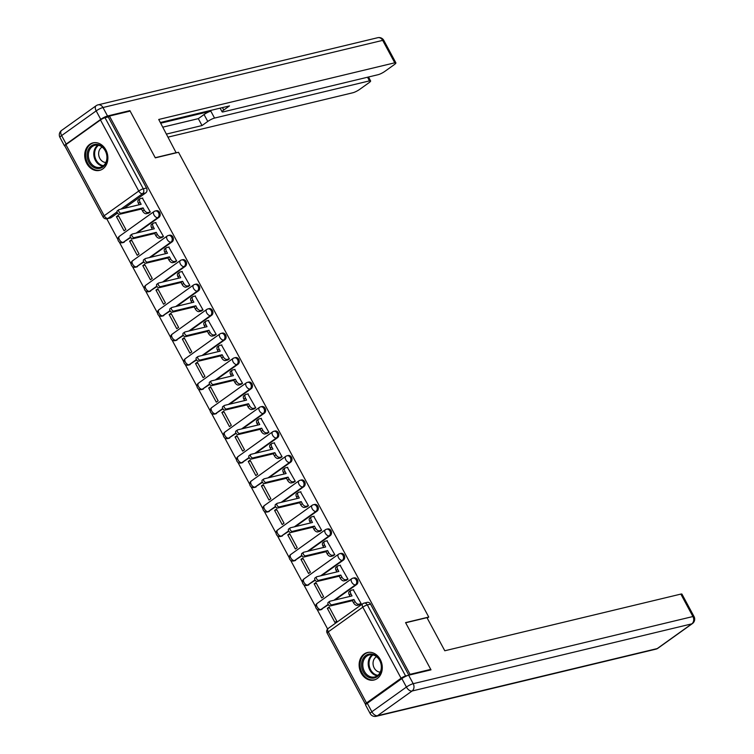 <?xml version="1.0" encoding="UTF-8"?>
<svg xmlns="http://www.w3.org/2000/svg" width="754" height="754" viewBox="0 0 754 754"><rect width="100%" height="100%" fill="white"/><g stroke="black" fill="none" stroke-linecap="round" stroke-linejoin="round"><path stroke-width="1.13" d="M137.294 232.835L158.924 217.378A3.629 2.931 -103.5 0 0 159.678 212.496A3.629 2.931 -103.5 0 0 156.389 210.715L155.249 210.988A3.629 2.931 76.5 0 1 158.538 212.769A3.629 2.931 76.5 0 1 157.784 217.652L136.154 233.109M150.48 257.312L172.11 241.855A3.629 2.931 -103.5 0 0 172.855 236.973A3.629 2.931 -103.5 0 0 169.565 235.191L168.425 235.465A3.629 2.931 76.5 0 1 171.714 237.246A3.629 2.931 76.5 0 1 170.96 242.128L149.33 257.595M163.656 281.798L185.286 266.332A3.629 2.931 -103.5 0 0 186.04 261.45A3.629 2.931 -103.5 0 0 182.751 259.668L181.601 259.942A3.629 2.931 76.5 0 1 184.89 261.723A3.629 2.931 76.5 0 1 184.146 266.605L162.515 282.071M176.841 306.275L198.462 290.808A3.629 2.931 -103.5 0 0 199.216 285.926A3.629 2.931 -103.5 0 0 195.927 284.145L194.786 284.418A3.629 2.931 76.5 0 1 198.076 286.2A3.629 2.931 76.5 0 1 197.322 291.082L175.691 306.548M190.017 330.752L211.648 315.285A3.629 2.931 -103.5 0 0 212.402 310.403A3.629 2.931 -103.5 0 0 209.112 308.622L207.963 308.895A3.629 2.931 76.5 0 1 211.252 310.676A3.629 2.931 76.5 0 1 210.498 315.568L188.877 331.025M203.194 355.228L224.824 339.762A3.629 2.931 -103.5 0 0 225.578 334.88A3.629 2.931 -103.5 0 0 222.289 333.098L221.148 333.381A3.629 2.931 76.5 0 1 224.438 335.153A3.629 2.931 76.5 0 1 223.684 340.045L202.053 355.502M216.379 379.705L238 364.248A3.629 2.931 -103.5 0 0 238.754 359.356A3.629 2.931 -103.5 0 0 235.465 357.584L234.324 357.858A3.629 2.931 76.5 0 1 237.614 359.639A3.629 2.931 76.5 0 1 236.86 364.521L215.229 379.978M229.555 404.182L251.186 388.725A3.629 2.931 -103.5 0 0 251.94 383.833A3.629 2.931 -103.5 0 0 248.65 382.061L247.501 382.335A3.629 2.931 76.5 0 1 250.79 384.116A3.629 2.931 76.5 0 1 250.045 388.998L228.415 404.455M242.741 428.658L264.362 413.201A3.629 2.931 -103.5 0 0 265.116 408.319A3.629 2.931 -103.5 0 0 261.827 406.538L260.686 406.811A3.629 2.931 76.5 0 1 263.975 408.593A3.629 2.931 76.5 0 1 263.221 413.475L241.591 428.932M255.917 453.135L277.547 437.678A3.629 2.931 -103.5 0 0 278.301 432.796A3.629 2.931 -103.5 0 0 275.012 431.015L273.862 431.288A3.629 2.931 76.5 0 1 277.152 433.069A3.629 2.931 76.5 0 1 276.398 437.951L254.777 453.408M269.093 477.612L290.724 462.155A3.629 2.931 -103.5 0 0 291.478 457.273A3.629 2.931 -103.5 0 0 288.188 455.491L287.048 455.765A3.629 2.931 76.5 0 1 290.337 457.546A3.629 2.931 76.5 0 1 289.583 462.428L267.953 477.895M282.279 502.098L303.9 486.632A3.629 2.931 -103.5 0 0 304.654 481.749A3.629 2.931 -103.5 0 0 301.364 479.968L300.224 480.241A3.629 2.931 76.5 0 1 303.513 482.023A3.629 2.931 76.5 0 1 302.759 486.905L281.129 502.371M295.455 526.575L317.085 511.108A3.629 2.931 -103.5 0 0 317.839 506.226A3.629 2.931 -103.5 0 0 314.55 504.445L313.4 504.718A3.629 2.931 76.5 0 1 316.689 506.499A3.629 2.931 76.5 0 1 315.945 511.382L294.314 526.848M308.64 551.051L330.261 535.585A3.629 2.931 -103.5 0 0 331.015 530.703A3.629 2.931 -103.5 0 0 327.726 528.922L326.586 529.195A3.629 2.931 76.5 0 1 329.875 530.976A3.629 2.931 76.5 0 1 329.121 535.858L307.491 551.325M321.817 575.528L343.447 560.062A3.629 2.931 -103.5 0 0 344.201 555.18A3.629 2.931 -103.5 0 0 340.912 553.398L339.762 553.681A3.629 2.931 76.5 0 1 343.051 555.453A3.629 2.931 76.5 0 1 342.297 560.345L320.676 575.802M334.993 600.005L356.623 584.548A3.629 2.931 -103.5 0 0 357.377 579.656A3.629 2.931 -103.5 0 0 354.088 577.884L352.947 578.158A3.629 2.931 76.5 0 1 356.237 579.939A3.629 2.931 76.5 0 1 355.483 584.821L333.852 600.278M361.185 673.077A14.137 11.414 -103.5 0 0 374.012 680.014A14.137 11.414 -103.5 0 0 380.233 659.458A14.137 11.414 -103.5 0 0 367.405 652.521A14.137 11.414 -103.5 0 0 361.185 673.077M86.767 163.439A14.137 11.414 -103.5 0 0 99.594 170.376A14.137 11.414 -103.5 0 0 105.824 149.82A14.137 11.414 -103.5 0 0 92.996 142.883A14.137 11.414 -103.5 0 0 86.767 163.439M106.776 218.83L117.916 239.536M119.283 242.062L131.102 264.013M132.459 266.539L144.278 288.49M145.635 291.016L157.463 312.967M158.821 315.492L170.64 337.443M171.997 339.969L183.816 361.92M185.182 364.446L197.001 386.406M198.359 388.923L210.178 410.883M211.535 413.409L223.363 435.36M224.72 437.886L236.539 459.836M237.896 462.362L249.715 484.313M251.082 486.839L262.901 508.79M264.258 511.316L276.077 533.266M277.434 535.792L289.263 557.743M290.62 560.269L302.439 582.22M303.796 584.746L315.615 606.706M316.982 609.223L327.604 628.968M65.918 144.664L104.193 215.738A3.629 0.669 151.7 0 0 103.081 216.963L64.806 145.88A3.629 0.669 -28.3 0 1 65.918 144.664L100.48 119.952A3.629 0.669 -28.3 0 1 105.004 117.709L108.227 116.936L146.502 188.019A3.629 2.931 76.5 0 1 145.748 192.901L124.118 208.358M117.511 213.08L111.187 217.604L107.963 218.377A3.629 2.931 76.5 0 1 107.115 218.764L110.338 217.991A3.629 2.931 -103.5 0 0 111.187 217.604M430.741 669.373L405.567 622.615L428.753 617.055L178.51 152.289L155.315 157.85L130.14 111.092L109.443 116.059L410.053 674.34L430.741 669.373L429.62 670.174M108.227 116.936L109.443 116.059M407.81 675.461L405.605 675.989A3.629 0.669 151.7 0 0 401.081 678.232L366.519 702.945A3.629 0.669 151.7 0 0 365.407 704.161A3.629 0.669 151.7 0 0 366.161 704.189L366.161 704.189M408.932 675.141L410.053 674.34M359.272 604.849L361.175 603.671L353.258 589.769M327.311 608.318L334.917 622.446L336.746 621.136L329.149 607.008L327.311 608.318L329.564 607.781M314.135 583.841L321.741 597.969L323.57 596.659L315.964 582.531L314.135 583.841L316.378 583.304M346.095 580.373L347.99 579.195L340.082 565.293M300.95 559.364L308.556 573.483L310.394 572.182L302.788 558.054L300.95 559.364L303.202 558.827M332.91 555.896L334.814 554.718L326.906 540.816M287.774 534.888L295.38 549.006L297.208 547.696L289.602 533.578L287.774 534.888L290.017 534.35M319.734 531.419L321.638 530.241L313.721 516.339M274.597 510.411L282.194 524.53L284.032 523.219L276.426 509.101L274.597 510.411L276.841 509.874M306.548 506.942L308.452 505.764L300.544 491.862M261.412 485.934L269.018 500.053L270.846 498.743L263.25 484.624L261.412 485.934L263.664 485.397M293.372 482.466L295.276 481.288L287.359 467.386M248.236 461.457L255.842 475.576L257.67 474.266L250.064 460.147L248.236 461.457L250.479 460.911M280.196 457.989L282.09 456.811L274.183 442.909M235.05 436.981L242.656 451.099L244.494 449.789L236.888 435.671L235.05 436.981L237.303 436.434M267.01 433.512L268.914 432.325L261.007 418.432M221.874 412.495L229.48 426.623L231.308 425.313L223.702 411.194L221.874 412.495L224.117 411.957M253.834 409.036L255.738 407.848L247.821 393.946M208.698 388.018L216.294 402.146L218.132 400.836L210.526 386.708L208.698 388.018L210.941 387.481M240.649 384.549L242.552 383.371L234.645 369.469M195.512 363.541L203.118 377.669L204.947 376.359L197.35 362.231L195.512 363.541L197.765 363.004M227.472 360.073L229.376 358.895L221.459 344.993M182.336 339.064L189.942 353.183L191.77 351.882L184.165 337.754L182.336 339.064L184.579 338.527M214.296 335.596L216.191 334.418L208.283 320.516M169.15 314.588L176.756 328.706L178.594 327.396L170.988 313.278L169.15 314.588L171.403 314.05M201.111 311.119L203.014 309.941L195.107 296.039M155.974 290.111L163.58 304.23L165.409 302.919L157.803 288.801L155.974 290.111L158.217 289.574M187.935 286.643L189.838 285.464L181.921 271.563M142.798 265.634L150.395 279.753L152.233 278.443L144.627 264.324L142.798 265.634L145.041 265.097M174.749 262.166L176.653 260.988L168.745 247.086M129.613 241.157L137.219 255.276L139.047 253.966L131.45 239.847L129.613 241.157L131.865 240.611M161.573 237.689L163.477 236.511L155.56 222.609M116.436 216.681L124.042 230.799L125.871 229.489L118.265 215.371L116.436 216.681L118.68 216.134M148.397 213.212L150.291 212.034L142.383 198.132M130.696 237.557L123.222 242.354A3.629 2.931 76.5 0 1 122.374 242.741L123.524 242.468A3.629 2.931 -103.5 0 0 124.363 242.081M143.873 262.034L136.399 266.831A3.629 2.931 76.5 0 1 135.56 267.227L136.7 266.944A3.629 2.931 -103.5 0 0 137.548 266.558M157.049 286.511L149.584 291.317A3.629 2.931 76.5 0 1 148.736 291.704L149.886 291.43A3.629 2.931 -103.5 0 0 150.725 291.035M170.234 310.997L162.76 315.794A3.629 2.931 76.5 0 1 161.922 316.18L163.062 315.907A3.629 2.931 -103.5 0 0 163.901 315.521M183.41 335.473L175.936 340.271A3.629 2.931 76.5 0 1 175.098 340.657L176.238 340.384A3.629 2.931 -103.5 0 0 177.086 339.997M196.596 359.95L189.122 364.748A3.629 2.931 76.5 0 1 188.274 365.134L189.424 364.861A3.629 2.931 -103.5 0 0 190.262 364.474M209.772 384.427L202.298 389.224A3.629 2.931 76.5 0 1 201.459 389.611L202.6 389.337A3.629 2.931 -103.5 0 0 203.448 388.951M222.948 408.904L215.484 413.701A3.629 2.931 76.5 0 1 214.636 414.087L215.785 413.814A3.629 2.931 -103.5 0 0 216.624 413.428M236.134 433.38L228.66 438.178A3.629 2.931 76.5 0 1 227.821 438.564L228.962 438.291A3.629 2.931 -103.5 0 0 229.8 437.904M249.31 457.857L241.836 462.654A3.629 2.931 76.5 0 1 240.997 463.041L242.138 462.767A3.629 2.931 -103.5 0 0 242.986 462.381M262.496 482.334L255.022 487.131A3.629 2.931 76.5 0 1 254.173 487.527L255.323 487.244A3.629 2.931 -103.5 0 0 256.162 486.858M275.672 506.811L268.198 511.617A3.629 2.931 76.5 0 1 267.359 512.004L268.499 511.73A3.629 2.931 -103.5 0 0 269.348 511.335M288.848 531.297L281.383 536.094A3.629 2.931 76.5 0 1 280.535 536.48L281.685 536.207A3.629 2.931 -103.5 0 0 282.524 535.821M302.034 555.773L294.56 560.571A3.629 2.931 76.5 0 1 293.721 560.957L294.861 560.684A3.629 2.931 -103.5 0 0 295.7 560.297M315.21 580.25L307.736 585.047A3.629 2.931 76.5 0 1 306.897 585.434L308.037 585.161A3.629 2.931 -103.5 0 0 308.886 584.774M328.395 604.727L320.921 609.524A3.629 2.931 76.5 0 1 320.073 609.911L321.223 609.637A3.629 2.931 -103.5 0 0 322.062 609.251M427.226 618.139L428.753 617.055M408.809 675.179L370.553 604.133A3.629 2.931 -103.5 0 0 367.264 602.361L364.041 603.134A3.629 2.931 76.5 0 1 367.33 604.915L405.605 675.989M353.635 589.685L351.307 590.241A3.629 2.036 54.4 0 0 350.883 590.429A3.629 2.036 54.4 0 0 350.921 593.879L352.014 595.914L330.026 601.202A2.083 1.169 54.4 0 0 329.781 601.306A2.083 1.169 54.4 0 0 329.913 603.492A2.083 1.169 54.4 0 0 331.967 604.812L353.956 599.524L355.059 601.569A3.629 2.036 54.4 0 0 358.829 604.208L357.236 605.339A3.629 2.036 -125.6 0 1 353.466 602.7L352.372 600.665L330.375 605.943A2.083 1.169 -125.6 0 1 328.329 604.623A2.083 1.169 -125.6 0 1 328.197 602.446A2.083 1.169 -125.6 0 1 328.433 602.333M350.063 596.386L349.328 595.01A3.629 2.036 -125.6 0 1 349.3 591.57L350.883 590.429M359.649 604.765L357.236 605.339M361.157 603.643L358.829 604.208M353.956 599.524L352.372 600.665M340.459 565.208L338.131 565.764A3.629 2.036 54.4 0 0 337.707 565.952A3.629 2.036 54.4 0 0 337.735 569.402L338.838 571.438L316.84 576.725A2.083 1.169 54.4 0 0 316.605 576.829A2.083 1.169 54.4 0 0 316.737 579.015A2.083 1.169 54.4 0 0 318.782 580.326L340.78 575.048L341.873 577.093A3.629 2.036 54.4 0 0 345.643 579.732L344.06 580.863A3.629 2.036 -125.6 0 1 340.29 578.224L339.187 576.188L317.198 581.466A2.083 1.169 -125.6 0 1 315.144 580.146A2.083 1.169 -125.6 0 1 315.012 577.96A2.083 1.169 -125.6 0 1 315.257 577.856M336.887 571.909L336.152 570.533A3.629 2.036 -125.6 0 1 336.124 567.083L337.707 565.952M346.472 580.288L344.06 580.863M347.98 579.166L345.643 579.732M340.78 575.048L339.187 576.188M327.283 540.722L324.946 541.287A3.629 2.036 54.4 0 0 324.531 541.476A3.629 2.036 54.4 0 0 324.559 544.925L325.653 546.961L303.664 552.239A2.083 1.169 54.4 0 0 303.419 552.352A2.083 1.169 54.4 0 0 303.551 554.539A2.083 1.169 54.4 0 0 305.606 555.849L327.594 550.571L328.697 552.616A3.629 2.036 54.4 0 0 332.467 555.255L330.874 556.386A3.629 2.036 -125.6 0 1 327.113 553.747L326.011 551.711L304.022 556.989A2.083 1.169 -125.6 0 1 301.968 555.67A2.083 1.169 -125.6 0 1 301.836 553.483A2.083 1.169 -125.6 0 1 302.071 553.379M323.711 547.432L322.966 546.056A3.629 2.036 -125.6 0 1 322.938 542.607L324.531 541.476M333.287 555.811L330.874 556.386M334.795 554.69L332.467 555.255M327.594 550.571L326.011 551.711M401.854 678.581L367.292 703.284L371.863 711.757L406.415 687.054L401.854 678.581A5.438 0.999 -28.3 0 1 408.64 675.216L430.996 669.844L405.652 622.776L426.971 617.658L444.794 650.768L680.843 594.095A5.438 0.999 -28.3 0 1 681.965 594.143L694.048 616.574A5.438 0.999 151.7 0 0 692.917 616.536L680.843 594.095M370.186 713.586A5.438 5.438 0 0 0 376.246 716.3A5.438 4.392 -103.5 0 0 377.509 715.716L657.234 648.572L691.795 623.86L412.07 691.013L377.509 715.716A5.438 3.054 54.4 0 1 371.863 711.757A5.438 0.999 151.7 0 0 370.186 713.586L365.624 705.113A5.438 0.999 -28.3 0 1 367.292 703.284M176.172 152.845L158.726 119.471L394.766 62.808L382.683 40.367L102.968 107.52L107.53 115.993L129.886 110.621L155.23 157.699L176.549 152.581M160.725 123.194L210.837 111.168L214.551 118.076L369.488 80.876L367.528 77.228M214.551 118.076A5.438 0.999 151.7 0 0 207.765 121.441L204.051 114.533A5.438 0.999 -28.3 0 1 210.837 111.168M166.577 134.052L202.025 125.541L207.765 121.441M168.208 137.087L352.881 92.751A5.438 0.999 151.7 0 0 359.658 89.387L368.942 82.751A5.438 0.999 151.7 0 0 370.61 80.923A5.438 0.999 151.7 0 0 369.488 80.876M66.182 144.061L100.744 119.358L96.182 110.885L61.621 135.588L66.182 144.061A5.438 0.999 151.7 0 0 64.514 145.899A5.438 0.999 151.7 0 0 64.891 146.04M222.468 107.586L223.768 110.009A5.438 0.999 151.7 0 0 222.1 111.837A5.438 0.999 151.7 0 0 223.222 111.875L378.159 74.684A5.438 0.999 151.7 0 0 384.945 71.31L394.219 64.674A5.438 0.999 151.7 0 0 395.888 62.846A5.438 0.999 151.7 0 0 394.766 62.808M223.768 110.009L229.508 105.899L160.357 122.506M128.764 111.422L129.886 110.621M107.53 115.993A5.438 0.999 151.7 0 0 100.744 119.358M162.855 127.153L198.311 118.642L204.051 114.533M198.311 118.642L202.025 125.541M377.245 676.658A12.234 9.877 76.5 0 1 363.296 671.965A12.234 9.877 76.5 0 1 365.841 655.48A12.234 9.877 76.5 0 1 379.78 660.174A12.234 9.877 76.5 0 1 377.245 676.658M366.783 656.14A11.329 9.152 -103.5 0 0 363.692 669.788A11.329 9.152 -103.5 0 0 374.7 676.96A11.329 9.152 -103.5 0 0 377.339 675.754A11.329 9.152 -103.5 0 0 380.431 662.097A11.329 9.152 -103.5 0 0 369.413 654.924A11.329 9.152 -103.5 0 0 366.783 656.14M376.576 656.715A8.068 6.513 -103.5 0 0 375.888 657.139A8.068 6.513 -103.5 0 0 373.447 666.112A8.068 6.513 -103.5 0 0 380.27 672.116M368.791 652.295A14.053 11.348 -103.5 0 0 368.263 652.408A14.053 11.348 -103.5 0 0 364.993 653.906A14.053 11.348 -103.5 0 0 361.166 670.834A14.053 11.348 -103.5 0 0 374.823 679.731A14.053 11.348 -103.5 0 0 375.351 679.59M102.827 167.02A12.234 9.877 76.5 0 1 88.887 162.317A12.234 9.877 76.5 0 1 91.422 145.842A12.234 9.877 76.5 0 1 105.371 150.536A12.234 9.877 76.5 0 1 102.827 167.02M92.365 146.493A11.329 9.152 -103.5 0 0 89.274 160.15A11.329 9.152 -103.5 0 0 100.291 167.322A11.329 9.152 -103.5 0 0 102.93 166.116A11.329 9.152 -103.5 0 0 106.012 152.459A11.329 9.152 -103.5 0 0 95.004 145.286A11.329 9.152 -103.5 0 0 92.365 146.493M102.167 147.077A8.068 6.513 -103.5 0 0 101.479 147.501A8.068 6.513 -103.5 0 0 99.028 156.474A8.068 6.513 -103.5 0 0 105.862 162.468M94.382 142.657A14.053 11.348 -103.5 0 0 93.845 142.77A14.053 11.348 -103.5 0 0 90.584 144.268A14.053 11.348 -103.5 0 0 86.748 161.196A14.053 11.348 -103.5 0 0 100.405 170.093A14.053 11.348 -103.5 0 0 100.932 169.952M314.098 516.245L311.77 516.81A3.629 2.036 54.4 0 0 311.345 516.999A3.629 2.036 54.4 0 0 311.374 520.449L312.476 522.484L290.478 527.762A2.083 1.169 54.4 0 0 290.243 527.875A2.083 1.169 54.4 0 0 290.375 530.053A2.083 1.169 54.4 0 0 292.429 531.372L314.418 526.094L315.521 528.13A3.629 2.036 54.4 0 0 319.291 530.769L317.698 531.909A3.629 2.036 -125.6 0 1 313.928 529.27L312.835 527.225L290.837 532.513A2.083 1.169 -125.6 0 1 288.782 531.193A2.083 1.169 -125.6 0 1 288.65 529.006A2.083 1.169 -125.6 0 1 288.895 528.903M310.525 522.956L309.79 521.579A3.629 2.036 -125.6 0 1 309.762 518.13L311.345 516.999M320.111 531.325L317.698 531.909M321.619 530.213L319.291 530.769M314.418 526.094L312.835 527.225M300.921 491.768L298.584 492.334A3.629 2.036 54.4 0 0 298.169 492.522A3.629 2.036 54.4 0 0 298.198 495.972L299.291 498.008L277.302 503.286A2.083 1.169 54.4 0 0 277.057 503.399A2.083 1.169 54.4 0 0 277.199 505.576A2.083 1.169 54.4 0 0 279.244 506.895L301.242 501.617L302.335 503.653A3.629 2.036 54.4 0 0 306.105 506.292L304.522 507.433A3.629 2.036 -125.6 0 1 300.752 504.794L299.649 502.748L277.661 508.036A2.083 1.169 -125.6 0 1 275.606 506.716A2.083 1.169 -125.6 0 1 275.474 504.53A2.083 1.169 -125.6 0 1 275.719 504.426M297.349 498.479L296.605 497.103A3.629 2.036 -125.6 0 1 296.576 493.653L298.169 492.522M306.935 506.848L304.522 507.433M308.443 505.736L306.105 506.292M301.242 501.617L299.649 502.748M287.736 467.291L285.408 467.857A3.629 2.036 54.4 0 0 284.984 468.046A3.629 2.036 54.4 0 0 285.021 471.495L286.115 473.531L264.126 478.809A2.083 1.169 54.4 0 0 263.881 478.922A2.083 1.169 54.4 0 0 264.013 481.099A2.083 1.169 54.4 0 0 266.068 482.419L288.056 477.141L289.159 479.176A3.629 2.036 54.4 0 0 292.929 481.815L291.336 482.956A3.629 2.036 -125.6 0 1 287.566 480.317L286.473 478.272L264.475 483.55A2.083 1.169 -125.6 0 1 262.43 482.24A2.083 1.169 -125.6 0 1 262.298 480.053A2.083 1.169 -125.6 0 1 262.533 479.949M284.164 474.002L283.429 472.626A3.629 2.036 -125.6 0 1 283.4 469.177L284.984 468.046M293.749 482.372L291.336 482.956M295.257 481.259L292.929 481.815M288.056 477.141L286.473 478.272M274.56 442.815L272.232 443.371A3.629 2.036 54.4 0 0 271.808 443.559A3.629 2.036 54.4 0 0 271.836 447.009L272.939 449.054L250.941 454.332A2.083 1.169 54.4 0 0 250.705 454.445A2.083 1.169 54.4 0 0 250.837 456.622A2.083 1.169 54.4 0 0 252.882 457.942L274.88 452.664L275.973 454.7A3.629 2.036 54.4 0 0 279.743 457.339L278.16 458.479A3.629 2.036 -125.6 0 1 274.39 455.84L273.287 453.795L251.299 459.073A2.083 1.169 -125.6 0 1 249.244 457.753A2.083 1.169 -125.6 0 1 249.112 455.576A2.083 1.169 -125.6 0 1 249.357 455.463M270.988 449.516L270.252 448.149A3.629 2.036 -125.6 0 1 270.224 444.7L271.808 443.559M280.573 457.895L278.16 458.479M282.081 456.783L279.743 457.339M274.88 452.664L273.287 453.795M261.384 418.338L259.046 418.894A3.629 2.036 54.4 0 0 258.631 419.083A3.629 2.036 54.4 0 0 258.66 422.532L259.753 424.577L237.764 429.855A2.083 1.169 54.4 0 0 237.519 429.959A2.083 1.169 54.4 0 0 237.651 432.146A2.083 1.169 54.4 0 0 239.706 433.465L261.695 428.187L262.797 430.223A3.629 2.036 54.4 0 0 266.567 432.862L264.974 433.993A3.629 2.036 -125.6 0 1 261.214 431.354L260.111 429.318L238.123 434.596A2.083 1.169 -125.6 0 1 236.068 433.277A2.083 1.169 -125.6 0 1 235.936 431.099A2.083 1.169 -125.6 0 1 236.172 430.986M257.811 425.039L257.067 423.673A3.629 2.036 -125.6 0 1 257.039 420.223L258.631 419.083M267.387 433.418L264.974 433.993M268.905 432.306L266.567 432.862M261.695 428.187L260.111 429.318M248.198 393.861L245.87 394.417A3.629 2.036 54.4 0 0 245.446 394.606A3.629 2.036 54.4 0 0 245.474 398.055L246.577 400.101L224.579 405.379A2.083 1.169 54.4 0 0 224.343 405.482A2.083 1.169 54.4 0 0 224.475 407.669A2.083 1.169 54.4 0 0 226.53 408.988L248.518 403.71L249.621 405.746A3.629 2.036 54.4 0 0 253.391 408.385L251.798 409.516A3.629 2.036 -125.6 0 1 248.028 406.877L246.935 404.841L224.937 410.119A2.083 1.169 -125.6 0 1 222.882 408.8A2.083 1.169 -125.6 0 1 222.75 406.623A2.083 1.169 -125.6 0 1 222.995 406.51M244.626 400.562L243.891 399.196A3.629 2.036 -125.6 0 1 243.862 395.746L245.446 394.606M254.211 408.941L251.798 409.516M255.719 407.829L253.391 408.385M248.518 403.71L246.935 404.841M235.022 369.385L232.684 369.941A3.629 2.036 54.4 0 0 232.27 370.129A3.629 2.036 54.4 0 0 232.298 373.579L233.391 375.624L211.403 380.902A2.083 1.169 54.4 0 0 211.158 381.006A2.083 1.169 54.4 0 0 211.299 383.192A2.083 1.169 54.4 0 0 213.344 384.512L235.342 379.224L236.436 381.27A3.629 2.036 54.4 0 0 240.206 383.909L238.622 385.04A3.629 2.036 -125.6 0 1 234.852 382.401L233.749 380.365L211.761 385.643A2.083 1.169 -125.6 0 1 209.706 384.323A2.083 1.169 -125.6 0 1 209.574 382.146A2.083 1.169 -125.6 0 1 209.819 382.033M231.45 376.086L230.715 374.71A3.629 2.036 -125.6 0 1 230.677 371.27L232.27 370.129M241.035 384.465L238.622 385.04M242.543 383.343L240.206 383.909M235.342 379.224L233.749 380.365M221.846 344.908L219.508 345.464A3.629 2.036 54.4 0 0 219.084 345.652A3.629 2.036 54.4 0 0 219.122 349.102L220.215 351.138L198.227 356.425A2.083 1.169 54.4 0 0 197.982 356.529A2.083 1.169 54.4 0 0 198.113 358.716A2.083 1.169 54.4 0 0 200.168 360.026L222.157 354.748L223.259 356.793A3.629 2.036 54.4 0 0 227.029 359.432L225.437 360.563A3.629 2.036 -125.6 0 1 221.667 357.924L220.573 355.888L198.575 361.166A2.083 1.169 -125.6 0 1 196.53 359.846A2.083 1.169 -125.6 0 1 196.398 357.66A2.083 1.169 -125.6 0 1 196.634 357.556M218.274 351.609L217.529 350.233A3.629 2.036 -125.6 0 1 217.501 346.783L219.084 345.652M227.849 359.988L225.437 360.563M229.357 358.866L227.029 359.432M222.157 354.748L220.573 355.888M208.66 320.431L206.332 320.987A3.629 2.036 54.4 0 0 205.908 321.176A3.629 2.036 54.4 0 0 205.936 324.625L207.039 326.661L185.041 331.939A2.083 1.169 54.4 0 0 184.805 332.052A2.083 1.169 54.4 0 0 184.937 334.239A2.083 1.169 54.4 0 0 186.983 335.549L208.981 330.271L210.074 332.316A3.629 2.036 54.4 0 0 213.844 334.955L212.26 336.086A3.629 2.036 -125.6 0 1 208.49 333.447L207.388 331.411L185.399 336.689A2.083 1.169 -125.6 0 1 183.345 335.37A2.083 1.169 -125.6 0 1 183.213 333.183A2.083 1.169 -125.6 0 1 183.458 333.079M205.088 327.132L204.353 325.756A3.629 2.036 -125.6 0 1 204.325 322.307L205.908 321.176M214.673 335.511L212.26 336.086M216.181 334.39L213.844 334.955M208.981 330.271L207.388 331.411M195.484 295.945L193.147 296.511A3.629 2.036 54.4 0 0 192.732 296.699A3.629 2.036 54.4 0 0 192.76 300.149L193.853 302.184L171.865 307.462A2.083 1.169 54.4 0 0 171.62 307.575A2.083 1.169 54.4 0 0 171.752 309.753A2.083 1.169 54.4 0 0 173.806 311.072L195.795 305.794L196.898 307.839A3.629 2.036 54.4 0 0 200.668 310.478L199.075 311.609A3.629 2.036 -125.6 0 1 195.314 308.97L194.212 306.935L172.223 312.213A2.083 1.169 -125.6 0 1 170.168 310.893A2.083 1.169 -125.6 0 1 170.036 308.706A2.083 1.169 -125.6 0 1 170.272 308.603M191.912 302.656L191.167 301.28A3.629 2.036 -125.6 0 1 191.139 297.83L192.732 296.699M201.488 311.025L199.075 311.609M203.005 309.913L200.668 310.478M195.795 305.794L194.212 306.935M182.298 271.468L179.97 272.034A3.629 2.036 54.4 0 0 179.546 272.222A3.629 2.036 54.4 0 0 179.575 275.672L180.677 277.708L158.679 282.986A2.083 1.169 54.4 0 0 158.444 283.099A2.083 1.169 54.4 0 0 158.576 285.276A2.083 1.169 54.4 0 0 160.63 286.595L182.619 281.317L183.722 283.353A3.629 2.036 54.4 0 0 187.492 285.992L185.899 287.133A3.629 2.036 -125.6 0 1 182.129 284.494L181.035 282.448L159.037 287.736A2.083 1.169 -125.6 0 1 156.983 286.416A2.083 1.169 -125.6 0 1 156.851 284.23A2.083 1.169 -125.6 0 1 157.096 284.126M178.726 278.179L177.991 276.803A3.629 2.036 -125.6 0 1 177.963 273.353L179.546 272.222M188.312 286.548L185.899 287.133M189.82 285.436L187.492 285.992M182.619 281.317L181.035 282.448M169.122 246.992L166.785 247.557A3.629 2.036 54.4 0 0 166.37 247.746A3.629 2.036 54.4 0 0 166.398 251.195L167.492 253.231L145.503 258.509A2.083 1.169 54.4 0 0 145.258 258.622A2.083 1.169 54.4 0 0 145.399 260.799A2.083 1.169 54.4 0 0 147.445 262.119L169.443 256.841L170.536 258.876A3.629 2.036 54.4 0 0 174.306 261.515L172.723 262.656A3.629 2.036 -125.6 0 1 168.953 260.017L167.85 257.972L145.861 263.25A2.083 1.169 -125.6 0 1 143.807 261.94A2.083 1.169 -125.6 0 1 143.675 259.753A2.083 1.169 -125.6 0 1 143.92 259.649M165.55 253.702L164.815 252.326A3.629 2.036 -125.6 0 1 164.777 248.877L166.37 247.746M175.135 262.072L172.723 262.656M176.643 260.959L174.306 261.515M169.443 256.841L167.85 257.972M155.946 222.515L153.609 223.08A3.629 2.036 54.4 0 0 153.185 223.269A3.629 2.036 54.4 0 0 153.222 226.709L154.316 228.754L132.327 234.032A2.083 1.169 54.4 0 0 132.082 234.145A2.083 1.169 54.4 0 0 132.214 236.322A2.083 1.169 54.4 0 0 134.269 237.642L156.257 232.364L157.36 234.4A3.629 2.036 54.4 0 0 161.13 237.039L159.537 238.179A3.629 2.036 -125.6 0 1 155.767 235.54L154.674 233.495L132.676 238.773A2.083 1.169 -125.6 0 1 130.63 237.463A2.083 1.169 -125.6 0 1 130.499 235.276A2.083 1.169 -125.6 0 1 130.734 235.163M152.374 229.216L151.629 227.849A3.629 2.036 -125.6 0 1 151.601 224.4L153.185 223.269M161.95 237.595L159.537 238.179M163.458 236.483L161.13 237.039M156.257 232.364L154.674 233.495M142.76 198.038L140.433 198.594A3.629 2.036 54.4 0 0 140.008 198.783A3.629 2.036 54.4 0 0 140.037 202.232L141.139 204.277L119.141 209.555A2.083 1.169 54.4 0 0 118.906 209.659A2.083 1.169 54.4 0 0 119.038 211.846A2.083 1.169 54.4 0 0 121.083 213.165L143.081 207.887L144.174 209.923A3.629 2.036 54.4 0 0 147.944 212.562L146.361 213.693A3.629 2.036 -125.6 0 1 142.591 211.054L141.488 209.018L119.5 214.296A2.083 1.169 -125.6 0 1 117.445 212.977A2.083 1.169 -125.6 0 1 117.313 210.8A2.083 1.169 -125.6 0 1 117.558 210.686M139.188 204.739L138.453 203.373A3.629 2.036 -125.6 0 1 138.425 199.923L140.008 198.783M148.774 213.118L146.361 213.693M150.282 212.006L147.944 212.562M143.081 207.887L141.488 209.018M158.924 217.378L157.784 217.652A3.629 2.036 -125.6 0 1 154.014 215.013A3.629 2.036 54.4 0 1 153.986 211.563A3.629 2.036 54.4 0 1 154.4 211.374A3.629 2.931 76.5 0 1 155.249 210.988A3.629 3.629 0 0 0 153.986 211.563L119.424 236.266A3.629 2.036 54.4 0 0 119.452 239.715A3.629 2.036 54.4 0 0 123.222 242.354L130.47 237.18M172.11 241.855L170.96 242.128A3.629 2.036 -125.6 0 1 167.19 239.489A3.629 2.036 54.4 0 1 167.162 236.04A3.629 2.036 54.4 0 1 167.586 235.851A3.629 2.931 76.5 0 1 168.425 235.465A3.629 3.629 0 0 0 167.162 236.04L132.6 260.752A3.629 2.036 54.4 0 0 132.629 264.192A3.629 2.036 54.4 0 0 136.399 266.831L143.646 261.657M185.286 266.332L184.146 266.605A3.629 2.036 -125.6 0 1 180.376 263.966A3.629 2.036 54.4 0 1 180.347 260.516A3.629 2.036 54.4 0 1 180.762 260.328A3.629 2.931 76.5 0 1 181.601 259.942A3.629 3.629 0 0 0 180.347 260.516L145.786 285.229A3.629 2.036 54.4 0 0 145.814 288.678A3.629 2.036 54.4 0 0 149.584 291.317L156.832 286.134M198.462 290.808L197.322 291.082A3.629 2.036 -125.6 0 1 193.552 288.443A3.629 2.036 54.4 0 1 193.524 284.993A3.629 2.036 54.4 0 1 193.938 284.805A3.629 2.931 76.5 0 1 194.786 284.418A3.629 3.629 0 0 0 193.524 284.993L158.962 309.706A3.629 2.036 54.4 0 0 158.99 313.155A3.629 2.036 54.4 0 0 162.76 315.794L170.008 310.61M211.648 315.285L210.498 315.568A3.629 2.036 -125.6 0 1 206.728 312.929A3.629 2.036 54.4 0 1 206.7 309.479A3.629 2.036 54.4 0 1 207.124 309.291A3.629 2.931 76.5 0 1 207.963 308.895A3.629 3.629 0 0 0 206.7 309.479L172.138 334.182A3.629 2.036 54.4 0 0 172.176 337.632A3.629 2.036 54.4 0 0 175.936 340.271L183.184 335.087M224.824 339.762L223.684 340.045A3.629 2.036 -125.6 0 1 219.914 337.406A3.629 2.036 54.4 0 1 219.885 333.956A3.629 2.036 54.4 0 1 220.3 333.768A3.629 2.931 76.5 0 1 221.148 333.381A3.629 3.629 0 0 0 219.885 333.956L185.324 358.659A3.629 2.036 54.4 0 0 185.352 362.108A3.629 2.036 54.4 0 0 189.122 364.748L196.37 359.564M238 364.248L236.86 364.521A3.629 2.036 -125.6 0 1 233.09 361.882A3.629 2.036 54.4 0 1 233.061 358.433A3.629 2.036 54.4 0 1 233.486 358.244A3.629 2.931 76.5 0 1 234.324 357.858A3.629 3.629 0 0 0 233.061 358.433L198.5 383.136A3.629 2.036 54.4 0 0 198.528 386.585A3.629 2.036 54.4 0 0 202.298 389.224L209.546 384.04M251.186 388.725L250.045 388.998A3.629 2.036 -125.6 0 1 246.275 386.359A3.629 2.036 54.4 0 1 246.247 382.909A3.629 2.036 54.4 0 1 246.662 382.721A3.629 2.931 76.5 0 1 247.501 382.335A3.629 3.629 0 0 0 246.247 382.909L211.685 407.612A3.629 2.036 54.4 0 0 211.714 411.062A3.629 2.036 54.4 0 0 215.484 413.701L222.732 408.517M264.362 413.201L263.221 413.475A3.629 2.036 -125.6 0 1 259.451 410.836A3.629 2.036 54.4 0 1 259.423 407.386A3.629 2.036 54.4 0 1 259.838 407.198A3.629 2.931 76.5 0 1 260.686 406.811A3.629 3.629 0 0 0 259.423 407.386L224.862 432.089A3.629 2.036 54.4 0 0 224.89 435.539A3.629 2.036 54.4 0 0 228.66 438.178L235.908 432.994M277.547 437.678L276.398 437.951A3.629 2.036 -125.6 0 1 272.628 435.312A3.629 2.036 54.4 0 1 272.599 431.863A3.629 2.036 54.4 0 1 273.023 431.674A3.629 2.931 76.5 0 1 273.862 431.288A3.629 3.629 0 0 0 272.599 431.863L238.038 456.566A3.629 2.036 54.4 0 0 238.076 460.015A3.629 2.036 54.4 0 0 241.836 462.654L249.084 457.48M290.724 462.155L289.583 462.428A3.629 2.036 -125.6 0 1 285.813 459.789A3.629 2.036 54.4 0 1 285.785 456.34A3.629 2.036 54.4 0 1 286.2 456.151A3.629 2.931 76.5 0 1 287.048 455.765A3.629 3.629 0 0 0 285.785 456.34L251.223 481.052A3.629 2.036 54.4 0 0 251.252 484.492A3.629 2.036 54.4 0 0 255.022 487.131L262.269 481.957M303.9 486.632L302.759 486.905A3.629 2.036 -125.6 0 1 298.989 484.266A3.629 2.036 54.4 0 1 298.961 480.816A3.629 2.036 54.4 0 1 299.385 480.628A3.629 2.931 76.5 0 1 300.224 480.241A3.629 3.629 0 0 0 298.961 480.816L264.4 505.529A3.629 2.036 54.4 0 0 264.428 508.978A3.629 2.036 54.4 0 0 268.198 511.617L275.446 506.434M317.085 511.108L315.945 511.382A3.629 2.036 -125.6 0 1 312.175 508.743A3.629 2.036 54.4 0 1 312.147 505.293A3.629 2.036 54.4 0 1 312.561 505.105A3.629 2.931 76.5 0 1 313.4 504.718A3.629 3.629 0 0 0 312.147 505.293L277.585 530.005A3.629 2.036 54.4 0 0 277.613 533.455A3.629 2.036 54.4 0 0 281.383 536.094L288.631 530.91M330.261 535.585L329.121 535.858A3.629 2.036 -125.6 0 1 325.351 533.229A3.629 2.036 54.4 0 1 325.323 529.779A3.629 2.036 54.4 0 1 325.737 529.591A3.629 2.931 76.5 0 1 326.586 529.195A3.629 3.629 0 0 0 325.323 529.779L290.761 554.482A3.629 2.036 54.4 0 0 290.79 557.932A3.629 2.036 54.4 0 0 294.56 560.571L301.807 555.387M343.447 560.062L342.297 560.345A3.629 2.036 -125.6 0 1 338.527 557.706A3.629 2.036 54.4 0 1 338.499 554.256A3.629 2.036 54.4 0 1 338.923 554.067A3.629 2.931 76.5 0 1 339.762 553.681A3.629 3.629 0 0 0 338.499 554.256L303.937 578.959A3.629 2.036 54.4 0 0 303.975 582.408A3.629 2.036 54.4 0 0 307.736 585.047L314.983 579.864M356.623 584.548L355.483 584.821A3.629 2.036 -125.6 0 1 351.713 582.182A3.629 2.036 54.4 0 1 351.684 578.733A3.629 2.036 54.4 0 1 352.099 578.544A3.629 2.931 76.5 0 1 352.947 578.158A3.629 3.629 0 0 0 351.684 578.733L317.123 603.436A3.629 2.036 54.4 0 0 317.151 606.885A3.629 2.036 54.4 0 0 320.921 609.524L328.169 604.34M145.748 192.901L142.525 193.674L120.894 209.131M117.021 211.902L107.963 218.377A3.629 2.036 54.4 0 1 104.193 215.738L138.755 191.035L100.48 119.952M401.081 678.232L362.815 607.159L328.254 631.861L366.519 702.945M317.538 603.247A3.629 2.036 54.4 0 0 317.123 603.436A3.629 3.629 0 0 0 320.073 609.911M304.362 578.77A3.629 2.036 54.4 0 0 303.937 578.959A3.629 3.629 0 0 0 306.897 585.434M291.176 554.294A3.629 2.036 54.4 0 0 290.761 554.482A3.629 3.629 0 0 0 293.721 560.957M278 529.817A3.629 2.036 54.4 0 0 277.585 530.005A3.629 3.629 0 0 0 280.535 536.48M264.824 505.34A3.629 2.036 54.4 0 0 264.4 505.529A3.629 3.629 0 0 0 267.359 512.004M251.638 480.854A3.629 2.036 54.4 0 0 251.223 481.052A3.629 3.629 0 0 0 254.173 487.527M238.462 456.377A3.629 2.036 54.4 0 0 238.038 456.566A3.629 3.629 0 0 0 240.997 463.041M225.276 431.901A3.629 2.036 54.4 0 0 224.862 432.089A3.629 3.629 0 0 0 227.821 438.564M212.1 407.424A3.629 2.036 54.4 0 0 211.685 407.612A3.629 3.629 0 0 0 214.636 414.087M198.924 382.947A3.629 2.036 54.4 0 0 198.5 383.136A3.629 3.629 0 0 0 201.459 389.611M185.738 358.47A3.629 2.036 54.4 0 0 185.324 358.659A3.629 3.629 0 0 0 188.274 365.134M172.562 333.994A3.629 2.036 54.4 0 0 172.138 334.182A3.629 3.629 0 0 0 175.098 340.657M159.377 309.517A3.629 2.036 54.4 0 0 158.962 309.706A3.629 3.629 0 0 0 161.922 316.18M146.201 285.04A3.629 2.036 54.4 0 0 145.786 285.229A3.629 3.629 0 0 0 148.736 291.704M133.024 260.564A3.629 2.036 54.4 0 0 132.6 260.752A3.629 3.629 0 0 0 135.56 267.227M119.839 236.077A3.629 2.036 54.4 0 0 119.424 236.266A3.629 3.629 0 0 0 122.374 242.741M363.202 603.52A3.629 2.931 76.5 0 1 364.041 603.134A3.629 3.629 0 0 0 362.778 603.709A3.629 2.036 -125.6 0 1 363.202 603.52M370.553 604.133L367.33 604.915A3.629 0.669 -28.3 0 0 362.815 607.159A3.629 2.036 -125.6 0 1 362.778 603.709L328.226 628.412A3.629 3.629 0 0 0 327.142 633.077L365.407 704.161M146.502 188.019L143.279 188.792A3.629 2.931 76.5 0 1 142.525 193.674A3.629 2.036 54.4 0 1 138.755 191.035A3.629 0.669 -28.3 0 1 143.279 188.792L105.004 117.709M327.142 633.077A3.629 0.669 151.7 0 1 328.254 631.861A3.629 2.036 -125.6 0 1 328.226 628.412M350.921 593.879L349.328 595.01M355.059 601.569L353.466 602.7M331.967 604.812L330.375 605.943M337.735 569.402L336.152 570.533M341.873 577.093L340.29 578.224M318.782 580.326L317.198 581.466M324.559 544.925L322.966 546.056M328.697 552.616L327.113 553.747M305.606 555.849L304.022 556.989M408.64 675.216L413.201 683.689L692.917 616.536A5.438 4.392 -103.5 0 1 691.795 623.86A5.438 3.054 54.4 0 0 692.417 623.577L657.856 648.289A5.438 3.054 -125.6 0 1 657.234 648.572A5.438 4.392 -103.5 0 1 655.961 649.147A5.438 5.438 0 0 0 657.856 648.289M413.201 683.689A5.438 0.999 151.7 0 0 406.415 687.054A5.438 3.054 -125.6 0 0 412.07 691.013A5.438 4.392 -103.5 0 0 413.201 683.689M383.814 40.414A5.438 5.438 0 0 0 377.754 37.7A5.438 4.392 -103.5 0 1 382.683 40.367A5.438 0.999 -28.3 0 1 383.814 40.414L395.888 62.846M59.952 137.426A5.438 0.999 -28.3 0 1 61.621 135.588A5.438 3.054 54.4 0 1 61.583 130.423A5.438 5.438 0 0 0 59.952 137.426L64.514 145.899M98.039 104.853A5.438 5.438 0 0 0 96.144 105.711A5.438 3.054 -125.6 0 0 96.182 110.885A5.438 0.999 -28.3 0 1 102.968 107.52A5.438 4.392 -103.5 0 0 98.039 104.853L377.754 37.7M377.292 675.791A11.329 9.152 76.5 0 1 368.593 666.819A11.329 9.152 76.5 0 1 372.193 654.84A11.329 9.152 76.5 0 1 372.25 654.802M373.013 654.943A10.961 8.85 -103.5 0 0 372.881 655.038A10.961 8.85 -103.5 0 0 369.413 666.677A10.961 8.85 -103.5 0 0 377.905 675.311M102.874 166.144A11.329 9.152 76.5 0 1 94.175 157.181A11.329 9.152 76.5 0 1 97.784 145.202A11.329 9.152 76.5 0 1 97.841 145.164M98.595 145.305A10.961 8.85 -103.5 0 0 98.472 145.399A10.961 8.85 -103.5 0 0 94.995 157.039A10.961 8.85 -103.5 0 0 103.486 165.673M311.374 520.449L309.79 521.579M315.521 528.13L313.928 529.27M292.429 531.372L290.837 532.513M298.198 495.972L296.605 497.103M302.335 503.653L300.752 504.794M279.244 506.895L277.661 508.036M285.021 471.495L283.429 472.626M289.159 479.176L287.566 480.317M266.068 482.419L264.475 483.55M271.836 447.009L270.252 448.149M275.973 454.7L274.39 455.84M252.882 457.942L251.299 459.073M258.66 422.532L257.067 423.673M262.797 430.223L261.214 431.354M239.706 433.465L238.123 434.596M245.474 398.055L243.891 399.196M249.621 405.746L248.028 406.877M226.53 408.988L224.937 410.119M232.298 373.579L230.715 374.71M236.436 381.27L234.852 382.401M213.344 384.512L211.761 385.643M219.122 349.102L217.529 350.233M223.259 356.793L221.667 357.924M200.168 360.026L198.575 361.166M205.936 324.625L204.353 325.756M210.074 332.316L208.49 333.447M186.983 335.549L185.399 336.689M192.76 300.149L191.167 301.28M196.898 307.839L195.314 308.97M173.806 311.072L172.223 312.213M179.575 275.672L177.991 276.803M183.722 283.353L182.129 284.494M160.63 286.595L159.037 287.736M166.398 251.195L164.815 252.326M170.536 258.876L168.953 260.017M147.445 262.119L145.861 263.25M153.222 226.709L151.629 227.849M157.36 234.4L155.767 235.54M134.269 237.642L132.676 238.773M140.037 202.232L138.453 203.373M144.174 209.923L142.591 211.054M121.083 213.165L119.5 214.296M103.081 216.963A3.629 3.629 0 0 0 107.115 218.764M329.781 601.306L328.197 602.446M316.605 576.829L315.012 577.96M303.419 552.352L301.836 553.483M692.417 623.577A5.438 5.438 0 0 0 694.048 616.574M376.246 716.3L655.961 649.147M61.583 130.423L96.144 105.711M222.1 111.837L220.121 108.152M370.61 80.923L368.499 77.002M290.243 527.875L288.65 529.006M277.057 503.399L275.474 504.53M263.881 478.922L262.298 480.053M250.705 454.445L249.112 455.576M237.519 429.959L235.936 431.099M224.343 405.482L222.75 406.623M211.158 381.006L209.574 382.146M197.982 356.529L196.398 357.66M184.805 332.052L183.213 333.183M171.62 307.575L170.036 308.706M158.444 283.099L156.851 284.23M145.258 258.622L143.675 259.753M132.082 234.145L130.499 235.276M118.906 209.659L117.313 210.8"/></g></svg>
